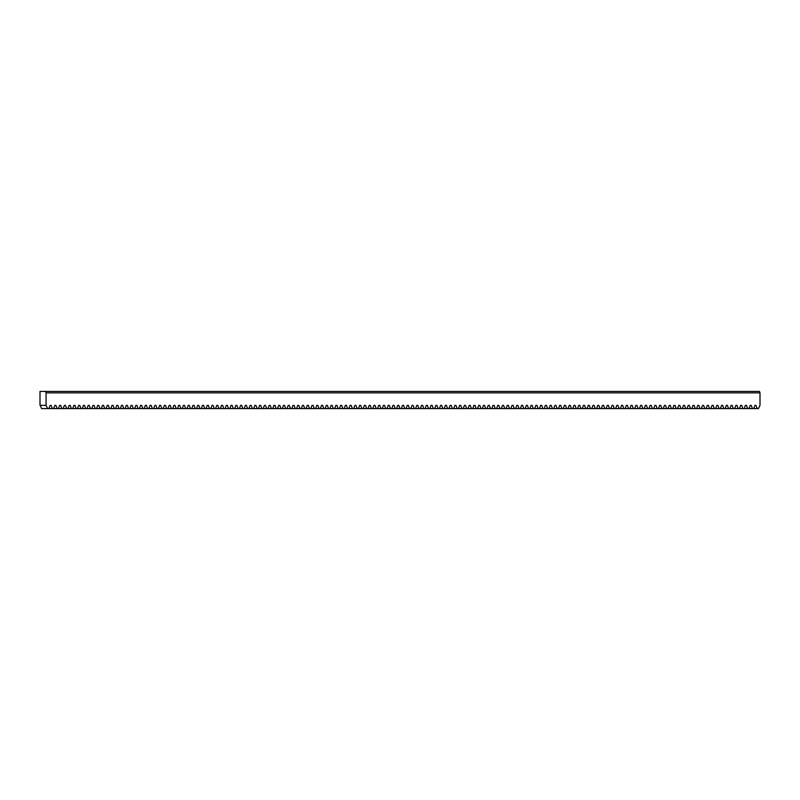 <?xml version="1.0" encoding="UTF-8"?>
<svg xmlns="http://www.w3.org/2000/svg" width="800" height="800" viewBox="0 0 800 800"><rect width="100%" height="100%" fill="white"/><g stroke="black" fill="none" stroke-linecap="round" stroke-linejoin="round"><path stroke-width="1.2" d="M753.71 408.57L754.95 405.36L755.95 405.36L757.2 408.57L41.53 408.57L40.29 405.36M46.08 392.86L46.08 405.36L40 405.36L40 391.43L759.49 391.43L760 392.86L46.08 392.86L45.57 391.43M757.2 408.57L758.47 408.57L760 405.36L760 392.86M46.08 405.36L47.61 408.57M48.89 408.57L50.13 405.36L51.13 405.36L52.37 408.57M53.65 408.57L54.89 405.36L55.89 405.36L57.13 408.57M58.41 408.57L59.65 405.36L60.65 405.36L61.9 408.57M63.17 408.57L64.41 405.36L65.42 405.36L66.66 408.57M67.94 408.57L69.18 405.36L70.18 405.36L71.42 408.57M72.7 408.57L73.94 405.36L74.94 405.36L76.18 408.57M77.46 408.57L78.7 405.36L79.7 405.36L80.94 408.57M82.22 408.57L83.46 405.36L84.47 405.36L85.71 408.57M86.98 408.57L88.23 405.36L89.23 405.36L90.47 408.57M91.75 408.57L92.99 405.36L93.99 405.36L95.23 408.57M96.51 408.57L97.75 405.36L98.75 405.36L99.99 408.57M101.27 408.57L102.51 405.36L103.51 405.36L104.76 408.57M106.03 408.57L107.28 405.36L108.28 405.36L109.52 408.57M110.8 408.57L112.04 405.36L113.04 405.36L114.28 408.57M115.56 408.57L116.8 405.36L117.8 405.36L119.04 408.57M120.32 408.57L121.56 405.36L122.56 405.36L123.81 408.57M125.08 408.57L126.32 405.36L127.33 405.36L128.57 408.57M129.85 408.57L131.09 405.36L132.09 405.36L133.33 408.57M134.61 408.57L135.85 405.36L136.85 405.36L138.09 408.57M139.37 408.57L140.61 405.36L141.61 405.36L142.86 408.57M144.13 408.57L145.37 405.36L146.38 405.36L147.62 408.57M148.9 408.57L150.14 405.36L151.14 405.36L152.38 408.57M153.66 408.57L154.9 405.36L155.9 405.36L157.14 408.57M158.42 408.57L159.66 405.36L160.66 405.36L161.9 408.57M163.18 408.57L164.42 405.36L165.43 405.36L166.67 408.57M167.94 408.57L169.19 405.36L170.19 405.36L171.43 408.57M172.71 408.57L173.95 405.36L174.95 405.36L176.19 408.57M177.47 408.57L178.71 405.36L179.71 405.36L180.95 408.57M182.23 408.57L183.47 405.36L184.47 405.36L185.72 408.57M186.99 408.57L188.24 405.36L189.24 405.36L190.48 408.57M191.76 408.57L193 405.36L194 405.36L195.24 408.57M196.52 408.57L197.76 405.36L198.76 405.36L200 408.57M201.28 408.57L202.52 405.36L203.52 405.36L204.77 408.57M206.04 408.57L207.28 405.36L208.29 405.36L209.53 408.57M210.81 408.57L212.05 405.36L213.05 405.36L214.29 408.57M215.57 408.57L216.81 405.36L217.81 405.36L219.05 408.57M220.33 408.57L221.57 405.36L222.57 405.36L223.81 408.57M225.09 408.57L226.33 405.36L227.34 405.36L228.58 408.57M229.85 408.57L231.1 405.36L232.1 405.36L233.34 408.57M234.62 408.57L235.86 405.36L236.86 405.36L238.1 408.57M239.38 408.57L240.62 405.36L241.62 405.36L242.86 408.57M244.14 408.57L245.38 405.36L246.38 405.36L247.63 408.57M248.9 408.57L250.15 405.36L251.15 405.36L252.39 408.57M253.67 408.57L254.91 405.36L255.91 405.36L257.15 408.57M258.43 408.57L259.67 405.36L260.67 405.36L261.91 408.57M263.19 408.57L264.43 405.36L265.43 405.36L266.68 408.57M267.95 408.57L269.19 405.36L270.2 405.36L271.44 408.57M272.72 408.57L273.96 405.36L274.96 405.36L276.2 408.57M277.48 408.57L278.72 405.36L279.72 405.36L280.96 408.57M282.24 408.57L283.48 405.36L284.48 405.36L285.73 408.57M287 408.57L288.24 405.36L289.25 405.36L290.49 408.57M291.77 408.57L293.01 405.36L294.01 405.36L295.25 408.57M296.53 408.57L297.77 405.36L298.77 405.36L300.01 408.57M301.29 408.57L302.53 405.36L303.53 405.36L304.77 408.57M306.05 408.57L307.29 405.36L308.3 405.36L309.54 408.57M310.81 408.57L312.06 405.36L313.06 405.36L314.3 408.57M315.58 408.57L316.82 405.36L317.82 405.36L319.06 408.57M320.34 408.57L321.58 405.36L322.58 405.36L323.82 408.57M325.1 408.57L326.34 405.36L327.34 405.36L328.59 408.57M329.86 408.57L331.11 405.36L332.11 405.36L333.35 408.57M334.63 408.57L335.87 405.36L336.87 405.36L338.11 408.57M339.39 408.57L340.63 405.36L341.63 405.36L342.87 408.57M344.15 408.57L345.39 405.36L346.39 405.36L347.64 408.57M348.91 408.57L350.15 405.36L351.16 405.36L352.4 408.57M353.68 408.57L354.92 405.36L355.92 405.36L357.16 408.57M358.44 408.57L359.68 405.36L360.68 405.36L361.92 408.57M363.2 408.57L364.44 405.36L365.44 405.36L366.68 408.57M367.96 408.57L369.2 405.36L370.21 405.36L371.45 408.57M372.72 408.57L373.97 405.36L374.97 405.36L376.21 408.57M377.49 408.57L378.73 405.36L379.73 405.36L380.97 408.57M382.25 408.57L383.49 405.36L384.49 405.36L385.73 408.57M387.01 408.57L388.25 405.36L389.25 405.36L390.5 408.57M391.77 408.57L393.02 405.36L394.02 405.36L395.26 408.57M396.54 408.57L397.78 405.36L398.78 405.36L400.02 408.57M401.3 408.57L402.54 405.36L403.54 405.36L404.78 408.57M406.06 408.57L407.3 405.36L408.3 405.36L409.55 408.57M410.82 408.57L412.06 405.36L413.07 405.36L414.31 408.57M415.59 408.57L416.83 405.36L417.83 405.36L419.07 408.57M420.35 408.57L421.59 405.36L422.59 405.36L423.83 408.57M425.11 408.57L426.35 405.36L427.35 405.36L428.6 408.57M429.87 408.57L431.11 405.36L432.12 405.36L433.36 408.57M434.64 408.57L435.88 405.36L436.88 405.36L438.12 408.57M439.4 408.57L440.64 405.36L441.64 405.36L442.88 408.57M444.16 408.57L445.4 405.36L446.4 405.36L447.64 408.57M448.92 408.57L450.16 405.36L451.17 405.36L452.41 408.57M453.68 408.57L454.93 405.36L455.93 405.36L457.17 408.57M458.45 408.57L459.69 405.36L460.69 405.36L461.93 408.57M463.21 408.57L464.45 405.36L465.45 405.36L466.69 408.57M467.97 408.57L469.21 405.36L470.21 405.36L471.46 408.57M472.73 408.57L473.98 405.36L474.98 405.36L476.22 408.57M477.5 408.57L478.74 405.36L479.74 405.36L480.98 408.57M482.26 408.57L483.5 405.36L484.5 405.36L485.74 408.57M487.02 408.57L488.26 405.36L489.26 405.36L490.51 408.57M491.78 408.57L493.02 405.36L494.03 405.36L495.27 408.57M496.55 408.57L497.79 405.36L498.79 405.36L500.03 408.57M501.31 408.57L502.55 405.36L503.55 405.36L504.79 408.57M506.07 408.57L507.31 405.36L508.31 405.36L509.55 408.57M510.83 408.57L512.07 405.36L513.08 405.36L514.32 408.57M515.59 408.57L516.84 405.36L517.84 405.36L519.08 408.57M520.36 408.57L521.6 405.36L522.6 405.36L523.84 408.57M525.12 408.57L526.36 405.36L527.36 405.36L528.6 408.57M529.88 408.57L531.12 405.36L532.12 405.36L533.37 408.57M534.64 408.57L535.89 405.36L536.89 405.36L538.13 408.57M539.41 408.57L540.65 405.36L541.65 405.36L542.89 408.57M544.17 408.57L545.41 405.36L546.41 405.36L547.65 408.57M548.93 408.57L550.17 405.36L551.17 405.36L552.42 408.57M553.69 408.57L554.93 405.36L555.94 405.36L557.18 408.57M558.46 408.57L559.7 405.36L560.7 405.36L561.94 408.57M563.22 408.57L564.46 405.36L565.46 405.36L566.7 408.57M567.98 408.57L569.22 405.36L570.22 405.36L571.47 408.57M572.74 408.57L573.98 405.36L574.99 405.36L576.23 408.57M577.51 408.57L578.75 405.36L579.75 405.36L580.99 408.57M582.27 408.57L583.51 405.36L584.51 405.36L585.75 408.57M587.03 408.57L588.27 405.36L589.27 405.36L590.51 408.57M591.79 408.57L593.03 405.36L594.04 405.36L595.28 408.57M596.55 408.57L597.8 405.36L598.8 405.36L600.04 408.57M601.32 408.57L602.56 405.36L603.56 405.36L604.8 408.57M606.08 408.57L607.32 405.36L608.32 405.36L609.56 408.57M610.84 408.57L612.08 405.36L613.08 405.36L614.33 408.57M615.6 408.57L616.85 405.36L617.85 405.36L619.09 408.57M620.37 408.57L621.61 405.36L622.61 405.36L623.85 408.57M625.13 408.57L626.37 405.36L627.37 405.36L628.61 408.57M629.89 408.57L631.13 405.36L632.13 405.36L633.38 408.57M634.65 408.57L635.89 405.36L636.9 405.36L638.14 408.57M639.42 408.57L640.66 405.36L641.66 405.36L642.9 408.57M644.18 408.57L645.42 405.36L646.42 405.36L647.66 408.57M648.94 408.57L650.18 405.36L651.18 405.36L652.42 408.57M653.7 408.57L654.94 405.36L655.95 405.36L657.19 408.57M658.46 408.57L659.71 405.36L660.71 405.36L661.95 408.57M663.23 408.57L664.47 405.36L665.47 405.36L666.71 408.57M667.99 408.57L669.23 405.36L670.23 405.36L671.47 408.57M672.75 408.57L673.99 405.36L675 405.36L676.24 408.57M677.51 408.57L678.76 405.36L679.76 405.36L681 408.57M682.28 408.57L683.52 405.36L684.52 405.36L685.76 408.57M687.04 408.57L688.28 405.36L689.28 405.36L690.52 408.57M691.8 408.57L693.04 405.36L694.04 405.36L695.29 408.57M696.56 408.57L697.8 405.36L698.81 405.36L700.05 408.57M701.33 408.57L702.57 405.36L703.57 405.36L704.81 408.57M706.09 408.57L707.33 405.36L708.33 405.36L709.57 408.57M710.85 408.57L712.09 405.36L713.09 405.36L714.34 408.57M715.61 408.57L716.85 405.36L717.86 405.36L719.1 408.57M720.38 408.57L721.62 405.36L722.62 405.36L723.86 408.57M725.14 408.57L726.38 405.36L727.38 405.36L728.62 408.57M729.9 408.57L731.14 405.36L732.14 405.36L733.38 408.57M734.66 408.57L735.9 405.36L736.91 405.36L738.15 408.57M739.42 408.57L740.67 405.36L741.67 405.36L742.91 408.57M744.19 408.57L745.43 405.36L746.43 405.36L747.67 408.57M748.95 408.57L750.19 405.36L751.19 405.36L752.43 408.57M50.13 405.36L51.13 405.36M54.89 405.36L55.89 405.36M59.65 405.36L60.65 405.36M64.41 405.36L65.42 405.36M69.18 405.36L70.18 405.36M73.94 405.36L74.94 405.36M78.7 405.36L79.7 405.36M83.46 405.36L84.47 405.36M88.23 405.36L89.23 405.36M92.99 405.36L93.99 405.36M97.75 405.36L98.75 405.36M102.51 405.36L103.51 405.36M107.28 405.36L108.28 405.36M112.04 405.36L113.04 405.36M116.8 405.36L117.8 405.36M121.56 405.36L122.56 405.36M126.32 405.36L127.33 405.36M131.09 405.36L132.09 405.36M135.85 405.36L136.85 405.36M140.61 405.36L141.61 405.36M145.37 405.36L146.38 405.36M150.14 405.36L151.14 405.36M154.9 405.36L155.9 405.36M159.66 405.36L160.66 405.36M164.42 405.36L165.43 405.36M169.19 405.36L170.19 405.36M173.95 405.36L174.95 405.36M178.71 405.36L179.71 405.36M183.47 405.36L184.47 405.36M188.24 405.36L189.24 405.36M193 405.36L194 405.36M197.76 405.36L198.76 405.36M202.52 405.36L203.52 405.36M207.28 405.36L208.29 405.36M212.05 405.36L213.05 405.36M216.81 405.36L217.81 405.36M221.57 405.36L222.57 405.36M226.33 405.36L227.34 405.36M231.1 405.36L232.1 405.36M235.86 405.36L236.86 405.36M240.62 405.36L241.62 405.36M245.38 405.36L246.38 405.36M250.15 405.36L251.15 405.36M254.91 405.36L255.91 405.36M259.67 405.36L260.67 405.36M264.43 405.36L265.43 405.36M269.19 405.36L270.2 405.36M273.96 405.36L274.96 405.36M278.72 405.36L279.72 405.36M283.48 405.36L284.48 405.36M288.24 405.36L289.25 405.36M293.01 405.36L294.01 405.36M297.77 405.36L298.77 405.36M302.53 405.36L303.53 405.36M307.29 405.36L308.3 405.36M312.06 405.36L313.06 405.36M316.82 405.36L317.82 405.36M321.58 405.36L322.58 405.36M326.34 405.36L327.34 405.36M331.11 405.36L332.11 405.36M335.87 405.36L336.87 405.36M340.63 405.36L341.63 405.36M345.39 405.36L346.39 405.36M350.15 405.36L351.16 405.36M354.92 405.36L355.92 405.36M359.68 405.36L360.68 405.36M364.44 405.36L365.44 405.36M369.2 405.36L370.21 405.36M373.97 405.36L374.97 405.36M378.73 405.36L379.73 405.36M383.49 405.36L384.49 405.36M388.25 405.36L389.25 405.36M393.02 405.36L394.02 405.36M397.78 405.36L398.78 405.36M402.54 405.36L403.54 405.36M407.3 405.36L408.3 405.36M412.06 405.36L413.07 405.36M416.83 405.36L417.83 405.36M421.59 405.36L422.59 405.36M426.35 405.36L427.35 405.36M431.11 405.36L432.12 405.36M435.88 405.36L436.88 405.36M440.64 405.36L441.64 405.36M445.4 405.36L446.4 405.36M450.16 405.36L451.17 405.36M454.93 405.36L455.93 405.36M459.69 405.36L460.69 405.36M464.45 405.36L465.45 405.36M469.21 405.36L470.21 405.36M473.98 405.36L474.98 405.36M478.74 405.36L479.74 405.36M483.5 405.36L484.5 405.36M488.26 405.36L489.26 405.36M493.02 405.36L494.03 405.36M497.79 405.36L498.79 405.36M502.55 405.36L503.55 405.36M507.31 405.36L508.31 405.36M512.07 405.36L513.08 405.36M516.84 405.36L517.84 405.36M521.6 405.36L522.6 405.36M526.36 405.36L527.36 405.36M531.12 405.36L532.12 405.36M535.89 405.36L536.89 405.36M540.65 405.36L541.65 405.36M545.41 405.36L546.41 405.36M550.17 405.36L551.17 405.36M554.93 405.36L555.94 405.36M559.7 405.36L560.7 405.36M564.46 405.36L565.46 405.36M569.22 405.36L570.22 405.36M573.98 405.36L574.99 405.36M578.75 405.36L579.75 405.36M583.51 405.36L584.51 405.36M588.27 405.36L589.27 405.36M593.03 405.36L594.04 405.36M597.8 405.36L598.8 405.36M602.56 405.36L603.56 405.36M607.32 405.36L608.32 405.36M612.08 405.36L613.08 405.36M616.85 405.36L617.85 405.36M621.61 405.36L622.61 405.36M626.37 405.36L627.37 405.36M631.13 405.36L632.13 405.36M635.89 405.36L636.9 405.36M640.66 405.36L641.66 405.36M645.42 405.36L646.42 405.36M650.18 405.36L651.18 405.36M654.94 405.36L655.95 405.36M659.71 405.36L660.71 405.36M664.47 405.36L665.47 405.36M669.23 405.36L670.23 405.36M673.99 405.36L675 405.36M678.76 405.36L679.76 405.36M683.52 405.36L684.52 405.36M688.28 405.36L689.28 405.36M693.04 405.36L694.04 405.36M697.8 405.36L698.81 405.36M702.57 405.36L703.57 405.36M707.33 405.36L708.33 405.36M712.09 405.36L713.09 405.36M716.85 405.36L717.86 405.36M721.62 405.36L722.62 405.36M726.38 405.36L727.38 405.36M731.14 405.36L732.14 405.36M735.9 405.36L736.91 405.36M740.67 405.36L741.67 405.36M745.43 405.36L746.43 405.36M750.19 405.36L751.19 405.36M754.95 405.36L755.95 405.36"/></g></svg>
